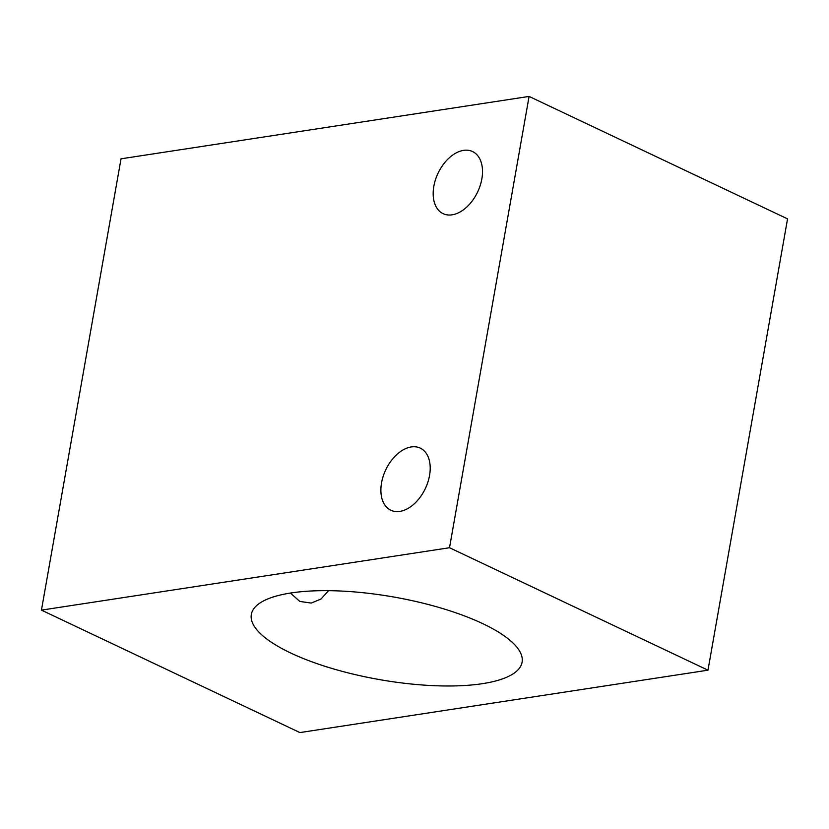 <?xml version="1.0" encoding="UTF-8"?>
<svg xmlns="http://www.w3.org/2000/svg" width="829" height="829" viewBox="0 0 829 829"><rect width="100%" height="100%" fill="white"/><g stroke="black" fill="none" stroke-linecap="round" stroke-linejoin="round"><path stroke-width="1.24" d="M481.846 178.929A34.372 21.906 -64.6 0 0 472.551 151.541A34.372 21.906 -64.6 0 0 433.836 186.266A34.372 21.906 -64.6 0 0 443.121 213.654A34.372 21.906 -64.6 0 0 481.846 178.929M707.976 670.184L787.55 218.877L529.089 96.423L449.515 547.731L41.45 610.123L299.911 732.577L707.976 670.184L449.515 547.731M529.089 96.423L121.024 158.816L41.45 610.123M381.547 482.841A34.372 21.906 -64.6 0 0 390.832 510.229A34.372 21.906 -64.6 0 0 429.546 475.504A34.372 21.906 -64.6 0 0 420.262 448.116A34.372 21.906 -64.6 0 0 381.547 482.841M328.585 590.662L320.947 599.056L311.227 603.077L299.797 601.419L290.419 593.056M496.001 630.61A137.479 41.896 -170 0 0 347.962 591.429A137.479 41.896 -170 0 0 251.332 614.444A137.479 41.896 -170 0 0 277.425 646.029A137.479 41.896 -170 0 0 425.464 685.21A137.479 41.896 -170 0 0 522.094 662.195A137.479 41.896 -170 0 0 496.001 630.61"/></g></svg>
